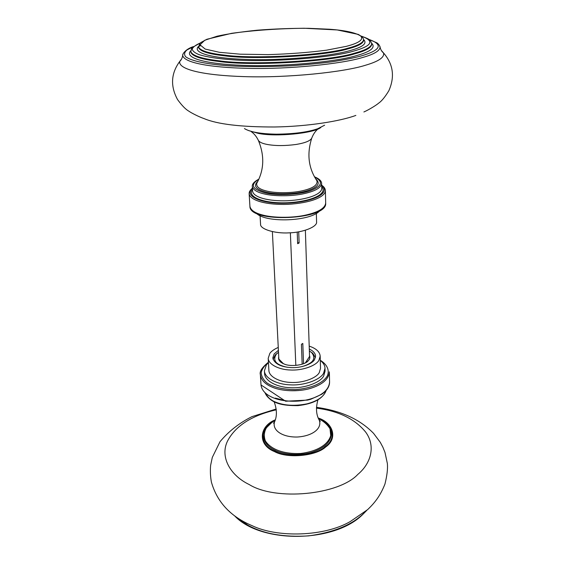 <?xml version="1.0" encoding="UTF-8"?>
<svg xmlns="http://www.w3.org/2000/svg" width="565" height="565" viewBox="0 0 565 565"><rect width="100%" height="100%" fill="white"/><g stroke="black" fill="none" stroke-linecap="round" stroke-linejoin="round"><path stroke-width="0.85" d="M283.411 363.726L278.849 359.029M309.535 356.473L305.404 362.836M309.507 355.519C310.284 357.419 309.825 359.213 308.123 360.894C304.938 365.061 290.791 367.066 284.188 364.037L280.614 362.045C278.806 360.505 278.178 358.803 278.743 356.939M309.352 350.957L311.626 352.525C316.421 358.591 313.187 363.295 301.929 366.65M287.267 367.264C275.861 364.87 272.245 360.449 276.426 354.001L278.503 352.285M276.998 353.45L275.275 354.933L273.079 359.389M315.411 357.617L312.848 353.358L311.004 352.023M297.607 242.555L299.118 242.964L297.649 243.699L297.211 232.074M298.716 231.827L299.118 242.964M278.856 359.156L272.372 231.65M309.542 356.642L305.368 230.28M290.368 232.787L295.827 365.428M302.162 364.199L301.42 344.311L302.805 343.435L303.546 363.698M278.255 347.44C274.237 349.184 271.44 351.148 269.865 353.33L268.198 358.309C268.403 364.595 279.322 369.743 290.29 369.997C302.381 370.76 316.16 365.682 318.95 360.272L320.186 356.134C319.769 351.776 316.103 348.443 309.196 346.119M268.198 358.309L268.891 370.506C269.11 376.904 279.957 382.159 290.841 382.434C302.847 383.225 316.52 378.063 319.289 372.554L320.51 368.338L320.186 356.134M278.404 350.349L274.145 353.937L272.803 357.97C274.435 363.655 280.473 366.862 290.933 367.596C300.827 368.232 312.177 364.093 314.521 359.644L315.567 356.176C315.397 353.344 313.307 350.964 309.288 349.029M268.439 362.589L266.405 364.828L264.42 370.866L264.589 373.656C264.872 381.191 277.57 387.385 290.375 387.703C304.5 388.628 320.496 382.491 323.674 376L325.066 371.12L324.995 368.324C324.917 365.47 323.349 362.836 320.298 360.413M264.42 370.866C264.703 378.373 277.422 384.539 290.248 384.85C304.394 385.768 320.426 379.652 323.604 373.19L324.995 368.324M316.351 213.443L316.577 221.876C317.572 226.777 302.84 232.582 289.047 232.858C274.788 233.762 259.942 229.058 260.564 224.263L260.077 215.802M319.748 210.703C311.195 221.423 265.896 223.239 256.461 213.358M318.392 418.382C332.7 423.072 337.256 438.433 325.242 446.597C315.764 455.651 287.5 458.264 274.88 451.181C258.036 444.542 259.745 426.462 275.19 420.191M275.303 419.837C259.229 426.13 257.153 444.719 274.498 451.59C287.324 458.801 316.089 456.146 325.723 446.929C338.145 438.489 333.068 422.662 318.25 418.036M276.264 409.823C251.757 415.437 235.506 425.848 227.526 441.06C219.813 456.697 229.948 475.292 249.243 484.565C275.805 501.077 338.725 494.982 357.857 474.374C371.586 462.926 375.626 445.375 365.576 431.985C354.834 418.912 338.463 410.967 316.449 408.142M366.304 510.781L363.154 513.938C351.232 525.245 333.053 532.562 308.61 535.881C283.8 537.442 263.53 533.869 247.795 525.16L235.181 516.276M276.172 409.004L251.997 416.631C239.341 422.945 228.677 431.307 219.997 441.71L212.306 457.403L210.618 465.398C210.124 470.871 210.378 476.429 211.395 482.072C217.101 502.151 230.661 516.678 252.082 525.669C277.38 537.922 324.317 536.679 350.244 521.559L367.617 509.623C374.969 502.645 380.316 495.689 384.942 484.085C387.06 475.596 387.865 468.752 387.371 463.554L384.991 452.452L382.901 447.247L380.287 442.339L373.557 433.341C360.512 420.085 343.117 411.165 316.478 407.316M275.113 420.431L271.906 422.415L266.447 427.719C264.024 432.013 263.678 436.42 265.409 440.94C270.868 449.316 283.552 454.211 300.601 453.49C317.474 451.393 328.187 444.5 330.73 435.587L330.024 428.842C327.488 424.59 323.646 421.179 318.49 418.609C326.584 422.196 330.885 427.232 331.387 433.687C330.857 441.795 324.642 447.897 312.735 451.993C300.552 456.04 284.259 454.818 275.508 450.489C268.347 447.212 264.349 442.557 263.523 436.533C262.548 432.719 265.31 428.03 271.793 422.45L275.127 420.402M272.478 387.258C281.356 391.121 297.925 392.145 310.333 388.43C322.46 384.673 328.802 379.143 329.353 371.834L329.579 382.074C328.908 389.603 322.566 395.225 310.566 398.939C298.391 402.626 281.963 401.637 273.05 397.682C265.734 394.61 261.715 390.366 261.009 384.949L260.373 374.722C261.171 380.153 265.204 384.334 272.478 387.258M320.298 360.279C326.888 364.248 329.819 370.139 327.361 375.859C323.244 382.908 311.555 388.501 295.205 389.61C283.1 389.49 273.827 387.364 267.372 383.225C263.509 380.097 261.433 376.573 261.157 372.639C262.139 368.768 264.568 365.371 268.432 362.455M326.146 390.45C324.155 396.475 317.827 400.924 307.162 403.813C294.902 406.249 284.357 405.677 275.515 402.082C270.289 399.949 266.828 396.92 265.126 393.007M266.073 393.854C267.238 396.524 269.392 398.791 272.549 400.649M275.296 398.106L286.547 400.959M274.837 421.193L274.463 422.119C272.146 430.551 282.825 437.465 297.515 437.006C312.728 436.011 322.269 428.369 319.281 420.24L318.822 419.35M324.628 125.204L317.763 128.714C307.946 132.146 294.16 133.976 276.419 134.188C260.599 133.891 249.942 132.012 244.44 128.566M355.865 115.408C340.631 121.115 307.791 126.496 274.576 126.984C241.071 127.047 217.617 124.272 204.212 118.664C198.492 116.729 190.278 112.336 188.936 111.213C185.765 109.497 181.979 105.627 177.579 99.617C170.242 86.148 170.962 73.422 179.734 61.444L181.676 58.817M198.513 46.733C199.678 50.539 208.33 53.329 224.46 55.102C253.777 59.304 325.807 55.208 347.828 48.202C357.871 45.603 363.111 42.806 363.549 39.811C363.344 38.441 363.344 37.382 358.281 34.401L337.27 29.952L304.203 28.25C278.474 28.561 254.271 30.256 231.594 33.328L206.91 39.26L200.843 42.537L199.692 43.703L198.569 47.396C199.735 51.224 208.379 54.028 224.51 55.808C253.812 60.038 325.821 55.935 347.835 48.908C357.878 46.295 363.111 43.491 363.549 40.482L363.549 39.811M346.423 46.323L326.683 50.158C308.864 52.496 289.308 53.986 268.015 54.628L240.104 54.184L219.404 52.298L205.208 49.077L200.003 44.812L204.763 40.256L217.151 36.202C227.589 33.893 240.923 31.894 257.146 30.213C274.576 28.879 291.639 28.243 308.335 28.306L329.466 29.239C345.053 30.376 355.456 32.629 360.682 35.991C363.888 39.557 359.135 43.004 346.423 46.323M371.706 44.423L371.714 43.759L371.706 44.423C371.247 47.757 365.626 50.878 354.848 53.781C330.921 61.747 250.973 66.352 218.846 61.458C201.38 59.417 192.022 56.267 190.765 52.001L190.709 51.337C191.966 55.582 201.324 58.718 218.789 60.752C250.931 65.618 330.913 61.02 354.848 53.075C365.626 50.186 371.247 47.072 371.714 43.752L370.647 41.09C368.839 39.854 371.749 39.924 361.254 36.111M361.374 36.202C374.87 40.885 372.222 45.878 353.429 51.182C331.98 57.715 269.498 62.63 232.702 59.812C218.041 58.781 206.79 57.044 198.965 54.6C194.699 52.856 192.453 50.963 192.227 48.929C193.209 46.874 195.928 44.882 200.384 42.954M200.059 45.271L198.823 46.16M198.513 46.429C191.818 52.849 212.094 58.23 244.913 59.367C280.452 60.907 330.574 56.274 349.241 50.786C362.864 47.156 367.624 43.399 363.535 39.515M183.088 53.852L182.672 55.412C183.964 62.531 208.52 67.468 247.943 68.365C289.831 69.389 341.987 63.788 362.087 57.644C373.861 54.374 379.857 50.871 380.061 47.142L379.518 45.617M368.825 39.38C383.649 44.593 380.937 50.165 360.696 56.105C353.033 58.096 343.379 59.996 331.726 61.804C318.985 63.478 305.135 64.806 290.177 65.78C266.92 66.875 246.276 66.868 228.246 65.738C206.938 64.184 191.408 61.091 185.68 56.754C183.915 54.544 184.324 52.291 186.902 50.01L193.216 46.74M200.285 45.843L199 46.309M190.709 50.815C183.83 57.983 205.9 63.993 242.095 65.307C281.285 67.051 336.111 61.818 356.261 55.674C370.76 51.662 375.902 47.517 371.671 43.23M381.34 50.447L383.494 52.905C384.765 57.27 378.727 61.394 365.371 65.279C344.212 72.08 287.719 78.118 244.002 76.614C203.195 75.35 178.088 69.403 179.734 61.444C181.316 59.989 182.29 57.976 182.672 55.412C182.269 54.191 185.694 48.978 193.364 46.62M325.405 190.652L325.673 203.16C325.009 208.386 317.982 212.447 304.584 215.343C290.876 218.203 272.62 217.737 262.937 215.103C255.006 213.125 250.669 210.201 249.921 206.331L249.151 193.852C250.288 200.639 266.878 205.116 287.783 204.339C310.143 203.11 325.299 197.079 325.405 190.652C325.235 188.519 323.992 186.711 321.676 185.228M248.395 130.501L258.198 133.354C275.614 137.161 313.963 133.312 320.856 127.457M258.925 179.105C251.926 182.763 252.209 185.659 252.308 186.429C252.979 189.755 256.962 192.262 264.258 193.943C273.121 196.168 289.803 196.514 302.332 194.028C314.578 191.514 321.012 188.011 321.633 183.519C321.57 180.962 319.169 178.717 314.43 176.781M314.507 176.916C323.576 181.655 322.156 186.266 310.227 190.751C298.934 194.861 275.784 195.723 264.815 192.806C251.919 189.162 249.928 184.642 258.855 179.253M321.633 183.519L321.753 188.406C321.626 194.226 307.897 199.622 287.627 200.745C268.629 201.437 253.657 197.439 252.597 191.309L252.308 186.429M257.944 181.16C252.972 185.814 255.747 189.501 266.27 192.206C275.854 194.692 295.467 194.311 306.59 190.935C317.982 187.432 320.977 183.371 315.581 178.745M321.683 185.475C330.892 192.757 314.585 201.846 287.479 203.153C261.715 204.346 243.564 196.104 252.421 188.378M252.491 189.501C246.538 196.888 263.996 203.774 287.557 202.736C312.417 201.472 328.018 193.618 321.711 186.605M316.209 179.727L316.916 180.765C317.94 184.96 313.031 188.307 302.19 190.815C291.201 193.322 275.31 193.209 267.09 191.147C259.497 189.381 256.058 186.761 256.778 183.279L257.393 182.191M318.074 128.862C315.411 131.101 313.342 134.096 311.866 137.839C310.778 140.671 305.524 142.881 296.124 144.463C285.12 145.925 275.572 145.94 267.471 144.499C262.238 143.545 259.151 142.069 258.219 140.092C256.432 136.476 254.123 133.672 251.284 131.659M234.68 515.909C260.966 543.827 334.727 543.022 362.942 514.27L366.77 510.379M308.123 360.894L306.159 362.398M280.614 362.045L282.698 363.387M311.626 352.525L312.848 353.358M276.426 354.001L275.275 354.933M268.417 362.221C261.998 367.441 259.314 371.608 260.373 374.722M326.175 390.408C322.905 398.819 313.49 403.897 297.925 405.628C283.256 405.741 270.854 403.947 265.091 392.972M329.579 382.074C329.522 386.644 326.86 390.733 321.598 394.349L310.785 399.243L307.593 400.091L285.615 401.228L261.009 384.949M274.124 401.757C277.02 409.54 277.132 416.327 274.463 422.119L273.509 423.199L274.555 421.85M317.918 399.921C315.68 407.923 316.132 414.696 319.281 420.24L320.32 421.236L319.133 419.957M313.377 130.077C298.299 134.399 271.44 135.522 256.065 132.485M190.765 52.001L191.542 48.604L192.573 47.347L200.49 42.848M368.67 39.275L376.869 42.834C379.214 44.289 380.429 47.531 380.061 47.142C380.655 49.663 381.799 51.585 383.494 52.905C393.24 64.106 395.02 76.727 388.833 90.76C384.956 97.116 381.509 101.29 378.493 103.261C377.258 104.497 369.432 109.568 363.888 111.969M363.549 40.482L363.945 40.701L363.549 39.931M198.527 46.846L198.195 47.651L198.569 47.396M325.673 203.16C327.82 220.06 249.2 223.352 249.921 206.331M252.407 188.131C250.288 190.13 249.214 191.69 249.2 192.827L249.151 193.852M258.452 140.607C264.681 155.855 264.116 170.079 256.778 183.279L257.435 182.121M316.16 179.656L316.916 180.765C308.497 168.222 306.746 154.09 311.675 138.376"/></g></svg>
